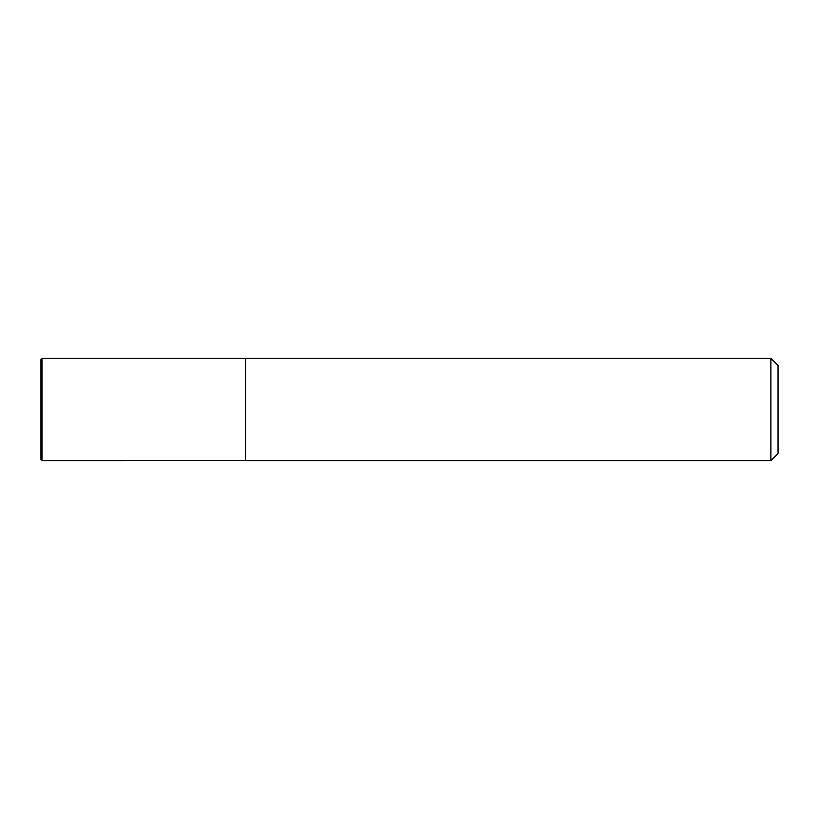 <?xml version="1.0" encoding="UTF-8"?>
<svg xmlns="http://www.w3.org/2000/svg" width="819" height="819" viewBox="0 0 819 819"><rect width="100%" height="100%" fill="white"/><g stroke="black" fill="none" stroke-linecap="round" stroke-linejoin="round"><path stroke-width="1.23" d="M40.95 459.664L40.95 359.336L41.974 358.312L41.974 460.688L40.95 459.664M770.884 358.312L770.884 460.688L778.05 453.521L778.05 365.479L770.884 358.312L41.974 358.312M770.884 460.688L245.7 460.688L245.7 358.312M245.7 460.667L41.974 460.688"/></g></svg>
